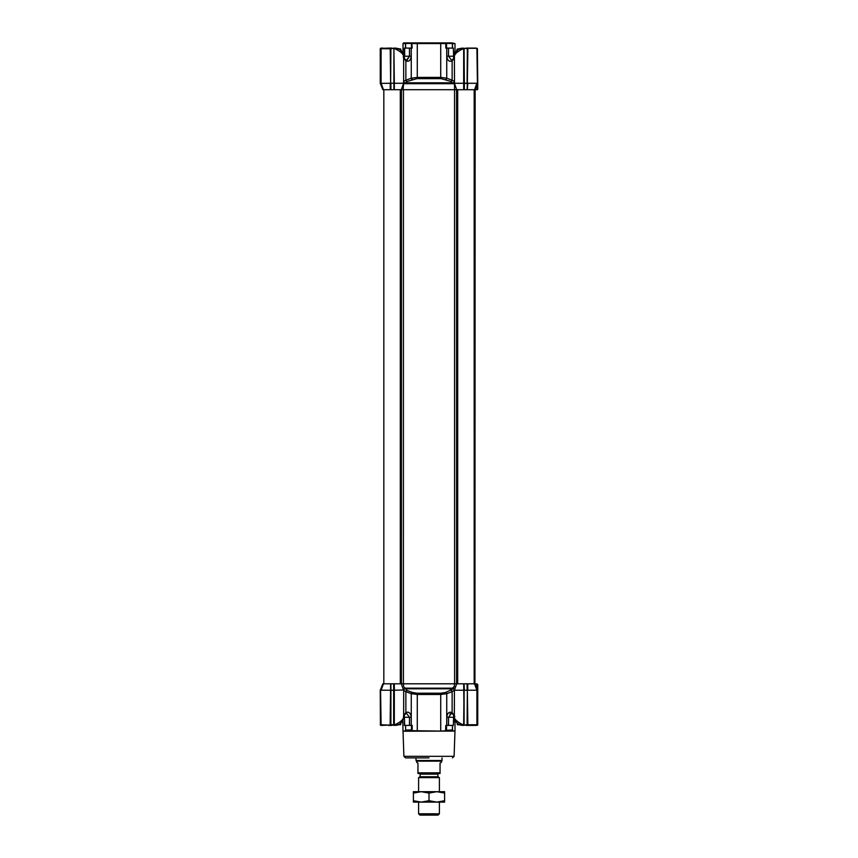 <?xml version="1.0" encoding="UTF-8"?>
<svg xmlns="http://www.w3.org/2000/svg" width="858" height="858" viewBox="0 0 858 858"><rect width="100%" height="100%" fill="white"/><g stroke="black" fill="none" stroke-linecap="round" stroke-linejoin="round"><path stroke-width="1.29" d="M452.434 48.102L452.531 43.436L451.887 42.9L454.997 43.554L454.997 51.534L453.614 53.217M452.434 43.554L452.531 48.102M401.469 89.253L403.582 83.269L394.337 83.269L394.305 89.704L454.547 89.704L454.408 56.896M451.887 42.9L446.149 42.9L445.806 43.554L440.722 43.554L440.422 42.9L403.646 42.9L403.003 43.554L405.469 43.554M404.311 58.172L404.386 48.102L412.194 48.102L411.829 43.436L405.469 43.436L405.566 48.102M477.745 82.261L477.745 85.596M477.745 89.05L477.745 83.269L475.15 89.704L477.102 89.704A0.654 0.654 0 0 0 477.745 89.05M455.866 52.134L453.614 54.697M393.919 89.704L393.897 48.498L390.647 48.498L390.637 89.704L393.919 89.704L393.897 48.745L394.337 83.269M456.574 89.704L456.574 683.805L454.601 683.805L454.547 89.704L463.695 89.704L463.663 83.269L454.418 83.269L456.692 89.704M464.081 89.704L467.363 89.704L467.353 83.215L464.103 83.215L464.081 89.704M467.353 83.516L467.117 89.704L474.528 89.704L476.909 83.269L467.782 83.269L467.363 89.704M474.935 89.704L477.423 83.365L476.909 48.745L476.233 48.102L467.867 48.102L467.353 83.365M403.582 83.269L403.121 89.704M402.07 89.704L401.512 89.704M382.85 89.704L380.577 83.365L390.229 83.269L390.24 89.704L382.85 89.704L380.255 83.269L380.255 48.745A0.654 0.654 0 0 1 380.405 48.327L381.767 48.102L381.091 48.745L381.091 83.269L383.472 89.704L380.255 83.269M454.997 43.554L452.531 43.554M393.897 83.215L390.905 83.269L390.883 89.704M477.606 689.896L474.935 683.805L467.76 683.805L467.782 690.229L476.909 690.229L474.528 683.805L475.15 683.805L477.606 689.896L474.935 683.805L475.15 89.704L477.745 83.269L477.391 48.498L477.488 83.215M467.095 83.612L464.36 83.215L464.339 89.704M454.354 84.856L454.418 83.269M454.386 83.312L453.131 83.698L451.018 81.467L441.151 78.668L416.849 78.668L406.982 81.467L404.869 83.698L403.614 83.312M446.171 43.436L452.531 43.436M390.647 83.215L390.905 48.745L390.133 48.102L380.823 48.327M380.577 83.365L380.577 48.745L390.229 48.745L390.647 83.365M463.674 83.269L463.674 48.756L463.256 48.123L463.127 48.777C457.689 51.265 454.761 53.807 454.354 56.403L454.354 56.403C454.322 54.601 455.523 52.381 457.947 49.743L457.915 49.775M454.257 83.387L453.625 82.797L404.375 82.797L403.743 83.387M403.592 56.896C403.71 54.236 400.804 51.523 394.873 48.777L394.744 48.123L394.326 48.756M446.149 42.9L440.422 42.9M452.155 59.974L451.415 60.114L448.53 56.21L453.614 56.21L453.324 48.102L453.689 58.172M457.947 49.743L457.968 49.721C458.912 48.724 460.671 48.187 463.245 48.123L463.127 48.777C460.21 48.531 458.333 49.045 457.507 50.322M463.674 48.756L464.36 83.215L464.081 48.327L477.177 48.327M451.018 81.467A1.298 0.89 110.5 0 0 452.134 80.212L454.397 81.403L453.625 82.797A1.298 1.266 -157.7 0 1 452.906 82.883M405.094 82.883A1.298 1.266 157.7 0 1 404.375 82.797L403.603 81.403L405.866 80.212L411.261 78.196L417.278 77.413L440.722 77.413L446.739 78.196L452.134 80.212L452.134 60.864L453.389 59.256L454.354 59.256M445.806 43.554L445.806 48.102L446.804 48.102L446.804 56.21C447.372 60.521 449.152 62.066 452.134 60.864A1.298 0.826 -124.9 0 1 452.305 59.803L453.464 58.494A1.298 0.933 -144.2 0 0 453.389 59.256L454.064 57.883A7.797 2.456 -178 0 0 454.354 57.529M400.493 50.322L400.032 49.732C399.088 48.724 397.329 48.187 394.755 48.123L394.873 48.777C397.962 48.563 399.839 49.078 400.493 50.322M403.646 57.529A7.797 2.456 178 0 0 403.936 57.883L404.611 59.256L403.646 59.256M403.839 57.422L404.536 58.494A1.298 0.933 -35.8 0 1 404.611 59.256L405.866 60.864A1.298 0.826 -55.1 0 0 405.534 59.728M411.829 43.436L411.851 42.9M406.113 42.9L405.566 43.554M417.578 42.9L417.278 43.554L412.194 43.554M416.849 78.668A1.298 0.59 -90 0 0 417.278 77.413L417.278 43.554L440.722 43.554L440.722 77.413A1.298 0.59 -90 0 0 441.151 78.668M453.324 48.102L446.804 48.102M451.415 60.114L452.305 59.803A1.298 0.826 -124.9 0 1 452.466 59.728M452.563 59.577A1.298 0.804 43 0 0 452.531 60.468M454.064 57.883L454.354 57.154M393.672 48.102L394.412 48.112L393.672 48.102M391.881 48.102L388.384 48.102L391.881 48.102M382.861 48.102L381.306 48.102L382.861 48.102M458.762 49.217L464.081 48.327M466.119 48.102L469.616 48.102L466.119 48.102M467.374 48.327L467.095 83.215L467.353 48.745L464.36 48.327M411.196 48.102L411.196 56.21C410.628 60.521 408.848 62.066 405.866 60.864L405.866 80.212A1.298 0.89 -110.5 0 0 406.982 81.467M411.261 48.102L411.261 78.196A1.298 0.89 -110.4 0 0 412.366 79.451M446.739 48.102L446.739 78.196A1.298 0.89 -69.6 0 1 445.634 79.451M399.26 49.228L394.755 48.123M403.646 57.154L403.936 57.883M403.839 57.497L403.174 56.993L403.839 57.497M405.469 60.468A1.298 0.804 -43 0 0 405.437 59.577L405.845 59.974M407.153 60.028L409.47 56.21L406.585 60.114L405.695 59.803M405.469 725.396L405.695 730.598L440.722 731.08L452.434 730.362M451.651 730.598L454.997 731.08L454.997 721.964L453.614 718.639M429 757.904L405.523 757.904L429 757.904M404 687.14L406.982 690.411L412.366 692.427A1.298 0.89 -69.6 0 0 411.261 693.682L417.278 694.465L417.278 731.08M454.997 731.08L403.024 731.231L406.349 730.598M453.689 715.325L453.324 725.396L445.806 725.396L445.581 730.598M440.722 731.08L440.722 694.465L446.739 693.682L446.739 725.396M412.419 730.598L411.454 729.954L405.469 730.072M412.194 730.362L412.194 725.396L411.261 725.396L411.261 693.682L405.866 691.666L405.866 712.633L404.611 714.242L403.646 714.242M406.982 690.411A1.298 0.89 110.5 0 0 405.866 691.666L403.582 690.368M405.845 713.524L406.585 713.395L409.47 717.288L404.386 717.288L404.386 725.396L411.261 725.396M454.418 690.229L454.354 717.095C453.496 718.693 459.127 723.283 463.127 724.731L463.588 725.385L464.103 724.753L463.695 683.805L456.692 683.805L454.418 690.229L463.663 690.229M412.366 692.427L416.849 693.2L441.151 693.2L445.634 692.427L452.906 688.995L452.445 688.17L454.386 686.228L454.547 683.805L403.453 683.805L403.625 686.228M445.634 692.427A1.298 0.89 -110.4 0 1 446.739 693.682L452.134 691.666A1.298 0.89 69.5 0 0 451.018 690.411M403.646 715.969A7.797 2.456 2 0 1 403.936 715.615L404.611 714.242A1.298 0.933 35.8 0 1 404.536 715.004L405.695 713.695A1.298 0.826 55.1 0 0 405.866 712.633C408.848 711.432 410.628 712.987 411.196 717.288L411.196 725.396M453.635 716.784L454.751 719.229M455.384 720.602L454.997 721.964M452.402 725.396L452.402 729.954L445.806 730.362M450.504 713.599L449.903 713.974M452.906 688.995A1.298 1.266 157.7 0 1 454.332 689.853M454.397 690.25L452.134 691.666L452.134 712.633C449.152 711.432 447.372 712.987 446.804 717.288L448.53 717.288L451.415 713.395L452.155 713.524M403.668 689.853A1.298 1.266 -157.7 0 1 405.094 688.995M405.695 713.695L406.585 713.395L405.695 713.695A1.298 0.826 55.1 0 1 405.534 713.77M404.676 725.396L404.311 715.325M453.324 725.396L453.871 715.593M454.354 714.242L453.389 714.242L452.134 712.633A1.298 0.826 -55.1 0 0 452.305 713.695L451.415 713.395L452.305 713.695A1.298 0.826 -55.1 0 0 452.466 713.77M454.3 689.757L454.354 690.004A1.298 1.266 -4.2 0 0 452.863 688.802L405.137 688.802A1.298 1.266 4.2 0 0 403.646 689.993L394.326 690.229L394.326 724.742L394.873 724.731C400.815 721.964 403.721 719.261 403.592 716.612M454.375 686.228L454 687.14M405.437 713.92A1.298 0.804 -137 0 0 405.469 713.03M403.582 690.229L401.308 683.805L394.305 683.805L394.337 690.229M464.081 683.805L464.36 690.24L467.353 690.282L467.76 683.805L464.081 683.805L463.674 724.742M456.692 683.805L454.547 683.805M400.311 89.704L400.311 683.805L390.883 683.805L390.905 690.24L393.897 690.282L394.305 683.805M382.85 683.805L380.255 690.24L382.85 683.805L380.394 689.896L382.85 683.805L390.883 683.805L390.133 725.396L390.637 683.805M390.647 724.999L381.767 725.396L381.091 724.753L380.577 690.132L383.472 683.805L381.091 690.229L390.905 690.24L390.905 724.753L393.64 724.753L393.661 683.805M452.531 713.03A1.298 0.804 137 0 0 452.563 713.92L453.464 715.004A1.298 0.933 -35.8 0 1 453.389 714.242L454.826 716.505M454.408 716.612L454.086 715.636M403.646 690.057L404.783 687.687M403.936 715.615L403.646 716.344M400.085 723.734L400.053 723.755C399.088 724.774 397.329 725.31 394.755 725.375L393.64 724.753L394.326 724.753L393.897 725.396L394.873 724.731C397.79 724.967 399.667 724.452 400.493 723.176M467.353 690.132L467.867 725.396L476.233 725.396L476.909 724.753L476.909 690.229L477.745 690.24L477.745 684.577L477.102 683.933L477.102 688.631M454.365 689.703L453.217 687.687M467.095 689.896L467.117 683.805M394.326 724.742L393.897 690.282M477.102 690.004L477.745 690.218M458.74 724.27L463.256 725.375L463.127 724.731C460.038 724.935 458.161 724.42 457.507 723.176L457.968 723.766C456.199 722.533 454.997 720.312 454.354 717.095L454.354 717.095M380.394 689.896L380.609 725.01M380.405 725.171A0.654 0.654 0 0 1 380.255 724.753A0.654 0.654 0 0 0 380.405 725.171L380.898 725.396L380.405 725.171A0.654 0.654 0 0 0 380.405 725.182A0.654 0.654 0 0 1 380.405 725.171L382.861 725.396L380.405 725.182L380.255 690.24M464.36 725.182L467.127 725.396L467.095 724.753L464.103 725.01L464.103 690.282M467.353 690.282L467.095 724.753L467.353 690.282M477.745 690.24L477.745 724.753A0.654 0.654 0 0 1 477.595 725.171L475.139 725.396L477.595 725.171A0.654 0.654 0 0 1 477.595 725.182L476.233 725.396L477.595 725.182A0.654 0.654 0 0 1 477.595 725.182L477.177 725.171M394.744 725.375L399.238 724.281M390.626 725.171L393.64 725.182M388.384 725.396L391.881 725.396L388.384 725.396M380.823 725.171L381.767 725.396L380.577 724.753L380.577 690.132L380.577 724.753L390.905 725.171M466.119 725.396L469.616 725.396L466.119 725.396M477.423 690.132L477.391 725.01M458.998 49.013L457.271 49.013L456.263 51.587M459.577 48.745L457.271 49.013M459.802 724.828L457.539 724.753L458.998 724.495M401.362 683.805L403.41 683.805L403.432 89.704M400.311 683.805L401.308 683.805M401.126 50.847L400.729 49.013L399.002 49.013M400.729 49.013L398.198 48.67M398.423 724.753L400.461 724.753L399.002 724.495M418.597 813.802L439.403 813.802L438.095 815.1L419.905 815.1L418.597 813.802L418.597 802.101M418.597 791.698L418.597 777.616L439.403 777.616L439.403 791.698M439.403 813.802L439.403 802.101M418.597 777.616L420.098 776.747L437.902 776.747L439.403 777.616M416.645 761.153L416.001 760.499L441.999 760.499L441.355 762.354L440.047 763.105L440.047 773.498L417.953 773.498L417.953 763.105L416.645 762.354L416.645 761.153L441.355 761.153M438.556 773.498A0.654 0.654 0 0 0 437.902 774.152L420.098 774.152A0.654 0.654 0 0 0 419.444 773.498M441.999 757.904L441.999 760.499M416.001 757.904L416.001 760.499M420.098 776.747L420.098 774.152M437.902 776.747L437.902 774.152M440.047 773.498L440.047 772.854L417.953 772.854L417.953 773.498M429 802.101L421.203 802.101L429 800.707L436.797 802.101L429 802.101M413.395 793.092L421.203 791.698L429 793.092L436.797 791.698L444.605 793.092L444.605 791.698L413.395 791.698L413.395 800.707L421.203 802.101L413.395 802.101L413.395 800.707M444.605 802.101L436.797 802.101L444.605 800.707L444.605 802.101M429 793.092L429 800.707M444.605 793.092L444.605 800.707M477.102 84.878L477.102 89.704M453.131 83.698L404.869 83.698M452.402 43.554L452.402 48.102M393.64 48.327L390.905 48.327M446.546 43.554L446.546 48.102M380.512 83.215L380.512 48.745M477.423 48.745L477.423 83.365M448.53 48.102L448.53 56.21L446.804 56.21M405.598 43.554L405.598 48.102M411.454 48.102L411.454 43.554M411.196 56.21L404.676 56.21L404.676 48.102M409.47 56.21L409.47 48.102M405.523 757.904L403.904 756.327L454.096 756.327L454.976 731.231M411.454 729.954L411.454 725.396M405.598 725.396L405.598 729.954M441.151 693.2A1.298 0.59 90 0 0 440.722 694.465L417.278 694.465A1.298 0.59 90 0 0 416.849 693.2M407.732 712.097L408.354 712.237M410.746 714.8L411.057 715.872M411.089 716.022L411.196 717.288L409.47 717.288L409.47 725.396M452.434 729.954L452.434 725.396M452.445 688.17L405.555 688.17M446.546 729.954L446.546 725.396M446.804 725.396L446.804 717.288M448.53 725.396L448.53 717.288L453.614 717.288M467.353 724.753L477.423 724.753M477.488 690.282L477.745 724.753A0.654 0.654 0 0 1 477.595 725.171M474.828 89.704L474.828 683.805M401.426 89.704L401.426 683.805M457.689 89.704L457.689 683.805M455.619 52.134L454.997 51.534M403.646 84.856L403.646 56.403C403.024 53.121 401.834 50.912 400.053 49.743M453.614 56.21L453.871 57.915M401.726 51.587L402.788 53.228M453.464 58.494L454.161 57.422M460.435 48.488L459.813 48.659M403.003 43.554L403.003 53.646M454.526 57.089L454.075 57.722M404.386 56.21L404.129 57.915M404.536 58.494L405.437 59.577M403.925 57.722L403.474 57.089M405.469 43.436L405.469 48.102M403.904 756.327L403.024 731.231M454.096 756.327L452.477 757.904M403.003 731.08L402.788 720.27M452.531 725.396L452.531 730.072M404.386 717.288L404.129 715.593M455.619 721.374L456.263 721.91M403.7 689.757L403.646 717.095C402.992 720.312 401.801 722.543 400.053 723.755M403.839 716.076L404.536 715.004M401.126 722.661L401.726 721.921M453.464 715.004L454.526 716.409M403.474 716.409L403.925 715.776M397.565 725.01L398.391 724.763M475.203 683.933L477.102 683.933M463.245 725.375C460.671 725.31 458.912 724.774 457.968 723.777M457.271 723.09L457.271 724.495M383.826 89.704L383.826 683.805L383.826 89.704M474.174 89.704L474.174 683.805M400.729 723.09L400.729 724.495"/></g></svg>
